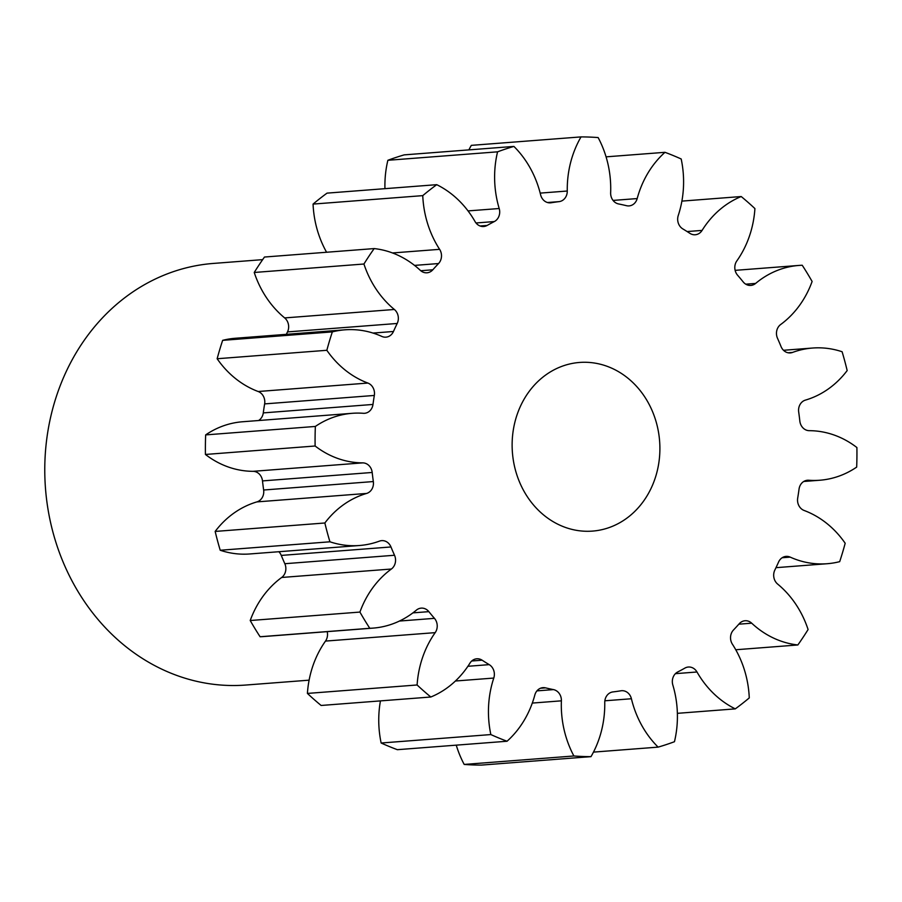<?xml version="1.0" encoding="UTF-8"?>
<svg xmlns="http://www.w3.org/2000/svg" width="902" height="902" viewBox="0 0 902 902"><rect width="100%" height="100%" fill="white"/><g stroke="black" fill="none" stroke-linecap="round" stroke-linejoin="round"><path stroke-width="1.35" d="M512.888 457.145A84.574 73.817 85.6 0 0 592.513 531.098A84.574 73.817 85.6 0 0 659.136 436.41A84.574 73.817 85.6 0 0 579.512 362.457A84.574 73.817 85.6 0 0 512.888 457.145M262.651 259.641L213.255 263.44A211.429 184.56 85.6 0 0 46.678 500.17A211.429 184.56 85.6 0 0 245.739 685.046L309.115 680.164M468.025 210.91L499.189 208.52A10.711 9.347 -94.4 0 1 499.607 210.47A10.711 9.347 -94.4 0 1 494.319 221.565L476.008 222.974M392.505 252.955L439.612 249.335A10.711 9.347 -94.4 0 1 441.405 254.274A10.711 9.347 -94.4 0 1 438.541 263.553L414.537 265.402M284.671 317.921L394.366 309.476A10.711 9.347 -94.4 0 1 398.256 316.794A10.711 9.347 -94.4 0 1 397.196 323.468L287.501 331.913A10.711 9.347 85.6 0 0 288.561 325.25A10.711 9.347 85.6 0 0 284.671 317.921A96.413 84.168 -94.4 0 1 254.24 272.472A310.085 270.679 85.6 0 1 264.478 257.036L374.172 248.58A96.413 84.168 -94.4 0 1 420.321 270.352A10.711 9.347 -94.4 0 0 426.973 272.799A10.711 9.347 -94.4 0 0 432.802 269.799A246.663 215.319 -94.4 0 1 438.541 263.553M258.175 391.513L367.881 383.057A10.711 9.347 -94.4 0 1 374.398 391.908A10.711 9.347 -94.4 0 1 374.33 395.448L264.636 403.904A10.711 9.347 85.6 0 0 264.703 400.364A10.711 9.347 85.6 0 0 258.175 391.513A96.413 84.168 -94.4 0 1 217.145 358.737A310.085 270.679 85.6 0 1 222.647 340.347A96.413 84.168 -94.4 0 1 235.219 338.273L344.914 329.816A96.413 84.168 -94.4 0 1 381.828 336.423A10.711 9.347 -94.4 0 0 385.921 337.156A10.711 9.347 -94.4 0 0 393.464 331.485A246.663 215.319 -94.4 0 1 397.196 323.468M253.045 471.329L362.739 462.873A10.711 9.347 -94.4 0 1 372.165 472.265A10.711 9.347 -94.4 0 1 372.188 472.468L262.493 480.913A10.711 9.347 85.6 0 0 262.471 480.721A10.711 9.347 85.6 0 0 253.045 471.329A96.413 84.168 -94.4 0 1 205.43 454.461A310.085 270.679 85.6 0 1 205.656 434.899A96.413 84.168 -94.4 0 1 242.537 421.764L352.231 413.308A96.413 84.168 -94.4 0 1 363.314 413.296A10.711 9.347 -94.4 0 0 364.543 413.296A10.711 9.347 -94.4 0 0 372.977 404.446A246.663 215.319 -94.4 0 1 374.33 395.448M263.643 490.012L373.338 481.555A10.711 9.347 -94.4 0 1 373.36 481.758A10.711 9.347 -94.4 0 1 366.607 493.439L256.901 501.895A10.711 9.347 85.6 0 0 263.666 490.214A10.711 9.347 85.6 0 0 263.643 490.012A246.663 215.319 -94.4 0 1 263.034 485.468A246.663 215.319 -94.4 0 1 262.493 480.913M284.829 563.716L394.524 555.26A10.711 9.347 -94.4 0 1 395.471 558.665A10.711 9.347 -94.4 0 1 391.367 569.027L281.672 577.472A10.711 9.347 85.6 0 0 285.765 567.11A10.711 9.347 85.6 0 0 284.829 563.716A246.663 215.319 -94.4 0 1 281.277 555.418A10.711 9.347 85.6 0 0 278.842 551.72M399.462 621.05L434.448 618.344A10.711 9.347 -94.4 0 1 437.132 624.488A10.711 9.347 -94.4 0 1 435.192 632.64L325.498 641.085A10.711 9.347 85.6 0 0 327.426 632.933A10.711 9.347 85.6 0 0 327.2 631.648M467.912 666.285L489.211 664.639A10.711 9.347 -94.4 0 1 494.273 672.791A10.711 9.347 -94.4 0 1 493.777 678.056L455.42 681.01M536.949 690.876L553.445 689.602A10.711 9.347 -94.4 0 1 561.303 698.836A10.711 9.347 -94.4 0 1 561.382 700.831L532.304 703.075M499.189 208.52A96.413 84.168 -94.4 0 1 495.48 190.897A96.413 84.168 -94.4 0 1 497.566 151.829L387.871 160.285A310.085 270.679 85.6 0 1 404.209 154.873L513.903 146.417A310.085 270.679 85.6 0 0 497.566 151.829M439.612 249.335A96.413 84.168 -94.4 0 1 423.534 204.799A96.413 84.168 -94.4 0 1 422.756 195.633L313.062 204.089A310.085 270.679 85.6 0 1 327.043 193.129L436.737 184.673A310.085 270.679 85.6 0 0 422.756 195.633M326.58 252.244A96.413 84.168 -94.4 0 1 313.84 213.255A96.413 84.168 -94.4 0 1 313.062 204.089M373.338 481.555A246.663 215.319 -94.4 0 1 372.729 477.023A246.663 215.319 -94.4 0 1 372.188 472.468M380.441 700.888A96.413 84.168 -94.4 0 0 379.618 733.946A96.413 84.168 -94.4 0 0 381.14 743.011L490.846 734.566A96.413 84.168 -94.4 0 1 489.312 725.501A96.413 84.168 -94.4 0 1 493.777 678.056M456.254 745.153A96.413 84.168 -94.4 0 0 464.192 764.434L573.886 755.977A96.413 84.168 -94.4 0 1 562.172 718.871A96.413 84.168 -94.4 0 1 561.382 700.831M480.067 225.985L487.136 225.444A246.663 215.319 -94.4 0 1 494.319 221.565M487.136 225.444A10.711 9.347 -94.4 0 1 483.664 226.515A10.711 9.347 -94.4 0 1 475.038 221.554A96.413 84.168 -94.4 0 0 436.737 184.673M374.172 248.58A310.085 270.679 85.6 0 0 363.934 264.015L254.24 272.472M394.366 309.476A96.413 84.168 -94.4 0 1 363.934 264.015M367.881 383.057A96.413 84.168 -94.4 0 1 326.84 350.292A310.085 270.679 85.6 0 1 332.342 331.891A96.413 84.168 -94.4 0 1 344.914 329.816M362.739 462.873A96.413 84.168 -94.4 0 1 315.125 446.005A310.085 270.679 85.6 0 1 315.35 426.443A96.413 84.168 -94.4 0 1 352.231 413.308M394.524 555.26A246.663 215.319 -94.4 0 1 390.972 546.962A10.711 9.347 -94.4 0 0 381.681 540.636A10.711 9.347 -94.4 0 0 379.46 541.121A96.413 84.168 -94.4 0 1 359.458 545.507A96.413 84.168 -94.4 0 1 329.929 541.798A310.085 270.679 85.6 0 1 324.855 522.991A96.413 84.168 -94.4 0 1 366.607 493.439M434.448 618.344A246.663 215.319 -94.4 0 1 428.856 611.646A10.711 9.347 -94.4 0 0 421.211 608.128A10.711 9.347 -94.4 0 0 416.397 610.124A96.413 84.168 -94.4 0 1 373.124 628.108A96.413 84.168 -94.4 0 1 369.786 628.288A310.085 270.679 85.6 0 1 359.921 612.075A96.413 84.168 -94.4 0 1 391.367 569.027M489.211 664.639A246.663 215.319 -94.4 0 1 482.119 660.196A10.711 9.347 -94.4 0 0 476.786 658.787A10.711 9.347 -94.4 0 0 469.942 663.15A96.413 84.168 -94.4 0 1 430.818 697.009A310.085 270.679 85.6 0 1 417.107 684.979A96.413 84.168 -94.4 0 1 435.192 632.64M490.846 734.566A310.085 270.679 85.6 0 0 507.048 741.241L397.354 749.686A310.085 270.679 85.6 0 1 381.14 743.011M553.445 689.602A246.663 215.319 -94.4 0 1 545.552 687.865A10.711 9.347 -94.4 0 0 542.97 687.651A10.711 9.347 -94.4 0 0 534.841 694.98A96.413 84.168 -94.4 0 1 507.048 741.241M573.886 755.977A310.085 270.679 85.6 0 0 591.002 756.643L481.296 765.099A310.085 270.679 85.6 0 1 464.192 764.434M788.077 352.772L792.565 352.423A96.413 84.168 -94.4 0 1 812.567 348.037A96.413 84.168 -94.4 0 1 842.107 351.746A310.085 270.679 85.6 0 1 847.17 370.564A96.413 84.168 -94.4 0 1 805.43 400.105A10.711 9.347 -94.4 0 0 798.687 411.988A246.663 215.319 -94.4 0 1 799.837 421.087A10.711 9.347 -94.4 0 0 809.286 430.671A96.413 84.168 -94.4 0 1 856.9 447.539A310.085 270.679 85.6 0 1 856.674 467.101A96.413 84.168 -94.4 0 1 819.794 480.236A96.413 84.168 -94.4 0 1 808.711 480.247A10.711 9.347 -94.4 0 0 807.482 480.259A10.711 9.347 -94.4 0 0 799.048 489.098A246.663 215.319 -94.4 0 1 797.695 498.096A10.711 9.347 -94.4 0 0 804.156 510.487A96.413 84.168 -94.4 0 1 845.185 543.263A310.085 270.679 85.6 0 1 839.683 561.653A96.413 84.168 -94.4 0 1 827.111 563.727A96.413 84.168 -94.4 0 1 790.208 557.12A10.711 9.347 -94.4 0 0 786.104 556.387A10.711 9.347 -94.4 0 0 778.561 562.059A246.663 215.319 -94.4 0 1 774.829 570.087A10.711 9.347 -94.4 0 0 777.659 584.079A96.413 84.168 -94.4 0 1 808.091 629.528A310.085 270.679 85.6 0 1 797.853 644.964A96.413 84.168 -94.4 0 1 751.704 623.192A10.711 9.347 -94.4 0 0 745.052 620.745A10.711 9.347 -94.4 0 0 739.223 623.744A246.663 215.319 -94.4 0 1 733.484 630.002A10.711 9.347 -94.4 0 0 732.413 644.22A96.413 84.168 -94.4 0 1 749.269 697.911A310.085 270.679 85.6 0 1 735.288 708.871A96.413 84.168 -94.4 0 1 696.987 671.99A10.711 9.347 -94.4 0 0 688.361 667.029A10.711 9.347 -94.4 0 0 684.889 668.1A246.663 215.319 -94.4 0 1 677.706 671.979A10.711 9.347 -94.4 0 0 672.836 685.035A96.413 84.168 -94.4 0 1 674.459 741.715A310.085 270.679 85.6 0 1 658.122 747.127A96.413 84.168 -94.4 0 1 631.411 698.746A10.711 9.347 -94.4 0 0 621.568 690.707A10.711 9.347 -94.4 0 0 620.88 690.797A246.663 215.319 -94.4 0 1 612.943 691.924A10.711 9.347 -94.4 0 0 604.757 702.523A96.413 84.168 -94.4 0 1 591.002 756.643M792.565 352.423A10.711 9.347 -94.4 0 1 790.344 352.919A10.711 9.347 -94.4 0 1 781.053 346.582A246.663 215.319 -94.4 0 0 777.501 338.284A10.711 9.347 -94.4 0 1 780.658 324.528A96.413 84.168 -94.4 0 0 812.116 281.48A310.085 270.679 85.6 0 0 802.239 265.256A96.413 84.168 -94.4 0 0 798.901 265.436L735.13 270.352M745.762 284.175L755.628 283.42A96.413 84.168 -94.4 0 1 798.901 265.436M755.628 283.42A10.711 9.347 -94.4 0 1 750.814 285.415A10.711 9.347 -94.4 0 1 743.169 281.898A246.663 215.319 -94.4 0 0 737.577 275.2A10.711 9.347 -94.4 0 1 736.833 260.915A96.413 84.168 -94.4 0 0 754.918 208.576A310.085 270.679 85.6 0 0 741.207 196.535L681.889 201.112M687.121 231.555L702.083 230.405A96.413 84.168 -94.4 0 1 741.207 196.535M702.083 230.405A10.711 9.347 -94.4 0 1 695.239 234.757A10.711 9.347 -94.4 0 1 689.906 233.347A246.663 215.319 -94.4 0 0 682.814 228.905A10.711 9.347 -94.4 0 1 678.259 215.488A96.413 84.168 -94.4 0 0 681.19 158.989A310.085 270.679 85.6 0 0 664.977 152.314L606.076 156.847M613.056 200.424L637.184 198.564A96.413 84.168 -94.4 0 1 664.977 152.314M637.184 198.564A10.711 9.347 -94.4 0 1 629.055 205.904A10.711 9.347 -94.4 0 1 626.473 205.69A246.663 215.319 -94.4 0 0 618.58 203.942A10.711 9.347 -94.4 0 1 610.643 192.712A96.413 84.168 -94.4 0 0 598.139 137.566A310.085 270.679 85.6 0 0 581.035 136.901L471.329 145.357A96.413 84.168 -94.4 0 0 468.86 149.89M540.197 193.107L567.268 191.021A96.413 84.168 -94.4 0 1 581.035 136.901M567.268 191.021A10.711 9.347 -94.4 0 1 559.082 201.631L547.491 202.522M549.769 202.86L551.156 202.758A246.663 215.319 -94.4 0 1 559.082 201.631M551.156 202.758A10.711 9.347 -94.4 0 1 550.457 202.837A10.711 9.347 -94.4 0 1 540.614 194.798A96.413 84.168 -94.4 0 0 513.903 146.417M384.951 188.665A96.413 84.168 -94.4 0 1 387.871 160.285M417.107 684.979L307.413 693.424A310.085 270.679 85.6 0 0 321.123 705.465L430.818 697.009M307.413 693.424A96.413 84.168 -94.4 0 1 325.498 641.085M373.124 628.108L263.429 636.564A96.413 84.168 -94.4 0 1 260.092 636.744A310.085 270.679 85.6 0 1 250.215 620.52A96.413 84.168 -94.4 0 1 281.672 577.472M359.458 545.507L249.764 553.963A96.413 84.168 -94.4 0 1 220.223 550.254A310.085 270.679 85.6 0 1 215.161 531.436A96.413 84.168 -94.4 0 1 256.901 501.895M258.57 420.524A10.711 9.347 85.6 0 0 263.283 412.902A246.663 215.319 -94.4 0 1 264.636 403.904M286.34 334.326A246.663 215.319 -94.4 0 1 287.501 331.913M332.342 331.891L222.647 340.347M326.84 350.292L217.145 358.737M315.35 426.443L205.656 434.899M315.125 446.005L205.43 454.461M324.855 522.991L215.161 531.436M329.929 541.798L220.223 550.254M359.921 612.075L250.215 620.52M369.786 628.288L260.092 636.744M658.122 747.127L593.471 752.11M735.288 708.871L677.379 713.335M797.853 644.964L735.75 649.756M808.711 480.247L806.264 480.439M790.208 557.12L782.158 557.74M751.704 623.192L738.839 624.184M696.987 671.99L675.429 673.659M631.411 698.746L604.859 700.798M545.552 687.865L540.456 688.249M482.119 660.196L471.723 660.997M428.856 611.646L412.936 612.875M390.972 546.962L281.277 555.418M263.283 412.902L372.977 404.446M373 333.063L393.464 331.485M420.749 270.735L432.802 269.799M812.567 348.037L783.488 350.28M819.794 480.236L803.761 481.476M827.111 563.727L775.991 567.674"/></g></svg>
